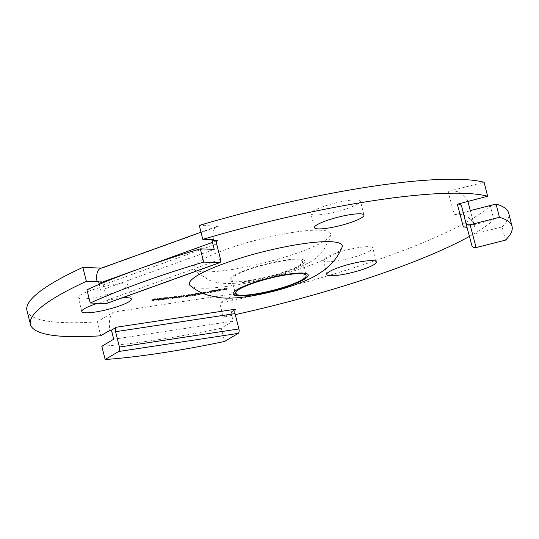 <?xml version="1.0" encoding="UTF-8"?>
<svg xmlns="http://www.w3.org/2000/svg" width="539" height="539" viewBox="0 0 539 539"><rect width="100%" height="100%" fill="white"/><g stroke="black" fill="none" stroke-linecap="round" stroke-linejoin="round"><path stroke-width="0.4" stroke-dasharray="2.69 2.02" d="M298.633 265.754A36.497 6.212 165.8 0 0 302.581 261.563A36.497 6.212 165.8 0 0 274.856 262.385A36.497 6.212 165.8 0 0 235.765 275.274A36.497 6.212 165.8 0 0 231.817 279.471A36.497 6.212 165.8 0 0 259.542 278.643A36.497 6.212 165.8 0 0 298.633 265.754M201.498 260.189A70.548 12.006 -14.2 0 1 279.694 234.748A70.548 12.006 -14.2 0 1 330.67 234.66A70.548 12.006 -14.2 0 1 323.016 241.789A70.548 12.006 -14.2 0 1 250.123 266.145A70.548 12.006 -14.2 0 1 194.309 269.163A70.548 12.006 -14.2 0 1 201.498 260.189M342.029 247.388A78.842 13.421 -14.2 0 1 333.688 254.657A78.842 13.421 -14.2 0 1 253.984 281.493A78.842 13.421 -14.2 0 1 190.375 285.758M125.041 287.994A25.549 4.346 165.8 0 0 127.81 285.064A25.549 4.346 165.8 0 0 108.4 285.636A25.549 4.346 165.8 0 0 81.032 294.658A25.549 4.346 165.8 0 0 78.27 297.595A25.549 4.346 165.8 0 0 97.68 297.016A25.549 4.346 165.8 0 0 125.041 287.994M121.794 298.006A25.549 4.346 165.8 0 0 97.633 303.289M370.05 250.898A25.549 4.346 165.8 0 0 372.82 247.967A25.549 4.346 165.8 0 0 353.409 248.54A25.549 4.346 165.8 0 0 326.041 257.561A25.549 4.346 165.8 0 0 323.279 260.499A25.549 4.346 165.8 0 0 342.689 259.919A25.549 4.346 165.8 0 0 370.05 250.898M357.694 204.079A25.549 4.346 165.8 0 0 360.456 201.141A25.549 4.346 165.8 0 0 341.046 201.721A25.549 4.346 165.8 0 0 313.685 210.742A25.549 4.346 165.8 0 0 310.915 213.68A25.549 4.346 165.8 0 0 330.326 213.1A25.549 4.346 165.8 0 0 357.694 204.079M469.422 236.385A242.725 41.314 165.8 0 0 474.825 233.286A242.725 41.314 165.8 0 0 493.825 219.663L490.295 205.709A242.725 41.314 165.8 0 1 471.295 219.339A242.725 41.314 165.8 0 1 219.811 303.282L223.341 317.228A242.725 41.314 165.8 0 0 235.28 314.635M159.362 298.902L156.317 299.704L155.791 300.088L156.553 300.196L159.632 299.381L156.755 299.657L159.018 299.051L158.837 298.357L159.989 298.289L160.096 299.125L159.921 298.431L159.187 298.208L156.135 299.01L155.609 299.388L155.791 300.122L155.609 299.388L158.196 299.138L159.456 298.687L156.579 298.956L158.837 298.357L159.598 299.233L160.096 299.125L159.362 298.902L159.187 298.208M162.077 299.266L165.965 297.555L164.301 297.71L161.296 298.525L161.68 298.977L163.506 298.579L162.077 299.266L162.67 299.92L162.495 299.226M162.67 299.92L166.147 298.249L161.478 299.219L161.296 298.525L161.855 299.671L163.681 299.28L163.506 298.579M173.565 297.568L176.26 296.335L174.501 296.538L171.18 297.696L171.362 298.397L171.537 297.38L172.136 297.771L173.976 297.353L173.565 297.568L173.74 298.262L174.178 298.208L173.996 297.515M181.38 295.648L179.359 296.794L181.131 296.565L184.533 295.197L181.272 296.443L180.626 296.309L181.38 295.648L181.562 296.349L179.541 297.494L179.359 296.794M179.541 297.494L184.709 295.891L181.454 297.137L181.272 296.443L180.626 296.309L180.801 297.002L182.027 296.282L181.845 295.581M192.686 293.944L189.155 295.493L193.13 294.469L193.649 293.991L192.686 293.944L192.861 294.644L189.883 295.702L189.708 295.001M200.569 292.657L197.685 293.721L197.409 294.867L197.685 293.721L198.264 294.2L201.626 292.697L201.384 293.822L200.569 292.657L200.744 293.351L197.86 294.415L198.44 294.9L198.264 294.2M206.161 292.077L207.953 291.848L206.161 292.077L206.174 292.893L205.999 292.192M212.912 290.737L214.663 291.242L216.375 289.834L212.912 290.737L213.087 291.431L214.731 291.956L214.556 291.262M221.206 289.248L223.133 288.944L221.206 289.248L221.273 290.049L221.098 289.355M467.758 201.269A16.79 16.547 -14.8 0 0 448.091 191.412L454.276 214.839L490.295 205.709M235.772 309.157L230.941 312.02L232.511 311.785A16.79 8.247 81.4 0 1 236.426 293.418L219.811 303.282M236.426 293.418L113.83 311.987L97.215 321.844L100.746 335.79M26.95 310.531A242.725 41.314 165.8 0 0 97.215 321.844M100.618 268.388A16.79 8.301 -109.8 0 1 102.255 268.139L101.386 268.105M102.255 268.139L218.666 226.151L199.262 225.417M448.091 191.412L484.11 182.283M224.581 288.224L223.382 289.504L227.141 288.372L227.276 289.16L227.101 288.459L224.568 288.702L225.127 288.109L224.581 288.224L224.756 288.917L223.557 290.198L223.382 289.504M219.319 289.234L216.759 290.285L216.718 291.316L216.759 290.285L217.823 290.622L220.64 289.241L220.613 290.258L220.438 289.558L219.319 289.234L219.494 289.928L216.941 290.979L217.999 291.323L217.823 290.622M209.422 292.125L208.128 292.104L208.195 292.96L208.128 292.104L209.273 292.253L211.456 291.532L210.223 291.087L212.844 290.501L209.247 291.161L210.944 291.626L209.422 292.125L209.597 292.825L208.809 292.704L208.633 292.01L208.809 292.704L208.303 292.798L209.449 292.953L209.273 292.253M209.449 292.953L211.632 292.232L211.456 291.532L211.052 291.222L211.234 291.916L210.399 291.781L210.223 291.087M210.399 291.781L213.02 291.201L209.422 291.862L210.695 292.071L210.52 291.37L211.12 292.327L209.597 292.825M204.584 291.956L201.802 293.021L201.599 294.126L201.802 293.021L202.529 293.452L205.716 291.99L205.541 293.081L204.584 291.956L204.759 292.657L201.977 293.715L202.704 294.153L202.529 293.452M193.562 294.954L195.765 294.59L194.175 294.745L194.552 294.382L197.658 293.344L197.645 294.26L197.463 293.566L196.506 293.331L194.33 293.984L196.93 293.654L194.242 294.287L193.562 294.954L193.737 295.648L195.94 295.291L195.765 294.59M195.94 295.291L194.35 295.446L194.727 295.076L197.645 294.26L196.681 294.031L194.505 294.678L196.499 294.166L196.317 293.465L197.112 294.355L195.387 294.887L195.206 294.193M185.544 296.207L187.687 295.884L186.171 295.999L186.629 295.621L189.809 294.584L189.741 295.527L189.566 294.826L188.751 294.55L186.541 295.19L189.048 294.914L186.373 295.513L185.544 296.207L185.719 296.901L187.868 296.578L187.687 295.884M187.868 296.578L186.346 296.699L186.811 296.315L189.741 295.527L188.926 295.251L186.716 295.884L188.711 295.385L188.535 294.692L189.223 295.608L187.471 296.133L187.296 295.433M177.311 296.201L175.135 297.373L176.853 297.164L180.39 295.79L177.021 297.036L176.442 296.881L177.311 296.201L177.486 296.895L175.31 298.067L175.135 297.373M175.31 298.067L180.565 296.484L177.196 297.737L176.442 296.881L176.617 297.575L177.937 296.834L177.762 296.14M166.915 297.454L164.536 298.653L167.703 298.08L167.865 298.849L167.703 298.08L171.968 296.861L168.592 298.08L169.219 297.184L166.281 298.357L166.915 297.454L167.09 298.155L164.712 299.347L164.536 298.653M164.712 299.347L165.554 299.091L165.379 298.397L165.689 299.206L166.241 299.192L166.066 298.498M166.241 299.192L168.552 298.916L172.15 297.555L168.768 298.781L168.714 297.602L168.896 298.296L169.825 297.831L169.65 297.137M169.825 297.831L166.457 299.051L166.335 297.912L166.517 298.613L167.521 298.101L167.346 297.407M161.397 298.033L157.725 299.738L161.397 298.033L161.572 298.734L157.9 300.432L157.725 299.738M154.855 298.619L151.122 300.277L153.191 300.108L151.897 300.082L154.727 299.428L153.433 299.401L155.266 298.586L154.855 298.619L155.03 299.313L151.297 300.978L151.122 300.277M99.297 284.343L100.8 290.285L214.226 249.368M454.276 214.839A16.79 16.547 165.2 0 1 473.943 224.696L473.862 224.399A16.79 16.547 165.2 0 1 474.488 226.292A16.79 16.547 165.2 0 1 474.536 226.454L470.271 210.601M216.988 240.758L104.229 281.432L98.583 281.223M232.511 311.785L223.341 317.228M473.943 224.696L493.825 219.663M473.862 224.399L463.392 227.054M111.957 332.24L231.406 314.156L233.171 321.129L221.266 328.19L224.622 341.443M113.716 339.213L233.171 321.129M113.83 311.987A16.79 8.247 -98.6 0 0 109.916 330.346M218.666 226.151A16.79 8.301 70.2 0 0 217.028 226.393A16.79 8.301 70.2 0 0 213.498 239.767M231.406 314.156A16.79 8.247 81.4 0 1 230.941 312.02M221.266 328.19A248.203 42.244 -14.2 0 1 101.817 346.281M461.782 206.814L471.692 244.982M467.812 229.641A3.652 3.598 -14.8 0 0 467.798 229.607A3.652 3.598 -14.8 0 0 467.374 228.624M476.301 233.427L502.112 226.885L505.461 240.138M104.229 281.432A3.652 1.806 70.2 0 0 103.872 281.486A3.652 1.806 70.2 0 0 103.205 284.848L107.086 300.189A3.652 1.806 -109.8 0 1 106.419 303.551M86.894 289.76L100.8 290.285M502.112 226.885A248.203 42.244 165.8 0 0 508.695 213.121M223.557 290.198L225.915 289.699L225.74 288.998M225.915 289.699L227.276 289.16L226.495 289.059L226.319 288.365M226.495 289.059L224.743 289.403L224.568 288.702M224.743 289.403L225.302 288.81L225.127 288.109M225.302 288.81L224.756 288.917M226.717 289.275L224.217 289.962L226.717 289.275L226.542 288.574L224.042 289.268L226.562 288.527L226.717 289.275M224.217 289.962L224.042 289.268M225.551 289.335L225.376 288.641M224.628 289.531L224.446 288.83M221.273 290.049L223.308 289.645L223.133 288.944M223.308 289.645L223.24 288.837M223.416 289.531L221.381 289.942M217.999 291.323L220.613 290.258L219.494 289.928M220.114 290.353L218.154 291.188L217.453 290.878L220.276 290.049L219.932 289.659L217.978 290.494L217.271 290.184L220.101 289.355L220.114 290.353M217.244 291.175L217.271 290.184L217.244 291.175M218.154 291.188L217.978 290.494M219.386 290.043L219.205 289.349M214.731 291.956L214.663 291.242M214.839 291.936L216.004 290.986L215.829 290.285M216.004 290.986L216.644 290.865L216.469 290.164M216.644 290.865L216.631 290.036M216.806 290.73L216.166 290.851L215.984 290.157M216.166 290.851L216.375 289.834M216.55 290.534L216.018 290.636L215.843 289.935M216.018 290.636L215.634 290.952L215.452 290.251M215.634 290.952L213.087 291.431M214.778 291.653L213.909 291.377L215.472 291.08L214.778 291.653L214.596 290.959L213.727 290.683L215.297 290.386L214.596 290.959M213.909 291.377L213.727 290.683M215.472 291.08L215.297 290.386M211.632 292.232L211.234 291.916L211.632 292.232M212.844 291.336L212.669 290.636M213.02 291.201L212.844 290.501M209.422 291.862L209.247 291.161M210.695 292.071L211.12 292.327L210.695 292.071M206.174 292.893L208.128 292.542L207.953 291.848M208.128 292.542L208.115 291.727M208.297 292.428L206.343 292.771M202.704 294.153L205.541 293.081L204.759 292.657M205.056 293.169L202.907 294.011L202.475 293.627L204.604 292.785L205.366 292.832L205.056 293.169L204.881 292.468L202.731 293.317L202.3 292.926L204.422 292.084L205.191 292.138L204.881 292.468M205.366 292.805L205.191 292.104L205.366 292.805M202.907 294.011L202.3 292.926L202.907 294.011M204.604 292.785L204.422 292.084M198.44 294.9L201.384 293.822L200.744 293.351M200.899 293.903L198.669 294.759L198.352 294.334L201.276 293.56L200.899 293.903L200.724 293.209L198.487 294.058L198.177 293.634L200.387 292.785L201.094 292.859L200.724 293.209M201.276 293.512L201.101 292.812L201.276 293.512M198.669 294.759L198.177 293.634L198.669 294.759M200.562 293.486L200.387 292.785M196.162 295.15L195.987 294.449M194.35 295.446L194.175 294.745M194.727 295.076L194.552 294.382M195.286 295.008L195.111 294.314M196.681 294.031L196.506 293.331M194.505 294.678L194.33 293.984M195.03 294.597L194.855 293.896M196.499 294.166L197.112 294.355L196.499 294.166M195.387 294.887L194.417 294.988L194.242 294.287M194.417 294.988L193.737 295.648M189.883 295.702L189.337 296.187L190.274 296.228L190.099 295.534M190.274 296.228L193.312 295.163L193.13 294.469M193.312 295.163L193.824 294.685L192.861 294.644M192.841 295.237L190.523 296.086L190.361 295.621L193.292 294.873L192.841 295.237L192.666 294.537L190.348 295.385L190.186 294.927L192.484 294.078L193.117 294.179L192.666 294.537M192.659 294.779L193.292 294.873L193.117 294.179L192.484 294.078L192.659 294.779M190.523 296.086L190.186 294.927L190.523 296.086M188.111 296.43L187.936 295.736M186.346 296.699L186.171 295.999M186.811 296.315L186.629 295.621M187.343 296.261L187.168 295.561M188.926 295.251L188.751 294.55M186.716 295.884L186.541 295.19M187.228 295.81L187.053 295.116M188.711 295.385L189.223 295.608L188.711 295.385M187.471 296.133L186.548 296.214L186.373 295.513M186.548 296.214L185.719 296.901M180.006 297.427L179.824 296.733M180.363 297.225L180.188 296.524M181.306 297.265L181.131 296.565M184.709 295.891L184.533 295.197M184.25 295.958L184.068 295.264M182.761 296.78L182.586 296.079M181.454 297.137L180.801 297.002L181.454 297.137M182.027 296.282L181.562 296.349M175.761 298.006L175.586 297.312M176.152 297.797L175.977 297.104M177.035 297.865L176.853 297.164M179.447 297.09L179.271 296.389M180.565 296.484L180.39 295.79M180.114 296.544L179.938 295.85M178.524 297.38L178.348 296.686M177.196 297.737L176.617 297.575L177.196 297.737M177.937 296.834L177.486 296.895M174.178 298.208L176.442 297.029L176.26 296.335M176.442 297.029L176.004 297.09L175.829 296.389M176.004 297.09L175.613 297.292L175.438 296.591M175.613 297.292L174.676 297.232L174.501 296.538M174.676 297.232L171.719 298.08L172.312 298.471L172.136 297.771M172.312 298.471L174.158 298.047L173.976 297.353M174.158 298.047L173.74 298.262M174.454 297.366L174.912 297.669L172.628 298.316L172.17 298.013L174.454 297.366L174.912 297.669L174.737 296.969L172.453 297.622L171.995 297.319L174.279 296.666L174.737 296.969L174.279 296.666L174.454 297.366M172.628 298.316L171.995 297.319L172.628 298.316M165.143 299.3L164.968 298.599M168.552 298.916L168.377 298.222M172.15 297.555L171.968 296.861M171.698 297.609L171.523 296.915M168.768 298.781L168.896 298.296L168.768 298.781M169.394 297.885L169.219 297.184M166.457 299.051L166.517 298.613L166.457 299.051M167.521 298.101L167.09 298.155M166.147 298.249L165.965 297.555M165.729 298.296L165.554 297.595M165.298 298.505L165.123 297.804M164.476 298.404L164.301 297.71M161.478 299.219L161.855 299.671L161.478 299.219M163.681 299.28L162.259 299.967M164.227 298.539L164.516 298.889L162.199 299.516L161.909 299.172L164.227 298.539L164.516 298.889L164.341 298.188L162.023 298.822L161.734 298.471L164.051 297.845L164.227 298.539M162.199 299.516L161.734 298.471L162.199 299.516M157.9 300.432L158.318 300.398L158.136 299.697M158.318 300.398L161.983 298.694L161.808 297.993M161.983 298.694L161.572 298.734M159.018 299.051L159.598 299.233L159.018 299.051M156.317 299.704L156.135 299.01M156.553 300.196L156.377 299.502M158.372 299.832L158.196 299.138M159.632 299.381L159.456 298.687M156.755 299.657L156.579 298.956M156.505 299.785L158.884 299.563L156.33 300.007L156.33 299.091L158.709 298.862L156.33 299.091L156.505 299.785M158.884 299.563L158.709 298.862M156.889 300.048L156.708 299.347M151.297 300.978L153.366 300.809L153.191 300.108M153.366 300.809L153.554 299.947M153.736 300.641L152.072 300.782L151.897 300.082M152.072 300.782L153.244 300.257L153.069 299.563M153.244 300.257L154.902 300.122L154.727 299.428M154.902 300.122L155.091 299.26M155.272 299.96L153.608 300.095L153.433 299.401M153.608 300.095L155.441 299.28L155.266 298.586M155.441 299.28L155.03 299.313M233.872 275.564A38.693 6.589 -14.2 0 1 284.498 260.249A38.693 6.589 -14.2 0 1 300.526 265.471A38.693 6.589 -14.2 0 1 249.901 280.785A38.693 6.589 -14.2 0 1 233.872 275.564M474.536 226.454L470.345 210.581L474.488 226.292M220.512 259.279L107.086 300.189M103.205 284.848L216.631 243.931M224.642 289.975L224.467 289.281M225.134 289.322L224.958 288.628M225.181 289.766L225.006 289.066M183.664 296.484L183.489 295.783M183.28 296.504L183.105 295.81M181.279 296.699L181.104 296.005M179.076 297.104L178.901 296.41M177.142 297.265L176.967 296.571M170.85 298.208L170.668 297.515M170.405 298.262L170.223 297.562M168.175 298.491L168 297.797M302.581 261.563L306.112 275.51M194.309 269.163L197.813 272.896L209.024 280.058C214.32 282.375 221.024 283.534 229.129 283.521C239.559 283.426 252.737 281.405 268.665 277.464C279.303 274.789 288.924 271.696 297.528 268.186L309.938 262.129C314.776 259.407 319.142 255.729 323.023 251.1L329.349 239.646L330.67 234.66M131.341 299.01L127.81 285.064M376.343 261.914L372.82 247.967M363.987 215.088L360.456 201.141M314.446 227.626L310.915 213.68M326.809 274.445L323.279 260.499M81.8 311.542L78.27 297.595M200.973 232.188L217.028 226.393M231.817 279.471L235.341 293.418M461.775 206.781L467.798 229.607M103.872 281.486L217.298 240.576M220.107 289.376L220.283 290.076M211.551 291.39L211.733 292.084M211.012 291.518L211.194 292.212M201.957 293.29L202.132 293.984M197.766 294.031L197.941 294.725M197.085 293.492L197.261 294.186M189.155 295.493L189.337 296.187M193.649 293.991L193.824 294.685M189.694 295.352L189.869 296.046M193.13 294.112L193.306 294.806M189.236 294.725L189.411 295.426M180.572 296.396L180.747 297.097M176.374 296.989L176.549 297.683M175.027 296.719L175.202 297.413M171.719 297.568L171.894 298.269M165.379 298.424L165.561 299.118M168.067 298.033L168.242 298.734M165.763 298.31L165.938 299.004M160.851 298.882L161.033 299.583M164.705 297.905L164.88 298.606M161.39 298.761L161.565 299.455M159.463 298.417L159.638 299.111M156.142 299.286L156.317 299.987"/><path stroke-width="0.81" d="M302.163 279.707A36.497 6.212 165.8 0 0 306.112 275.51A36.497 6.212 165.8 0 0 278.387 276.332A36.497 6.212 165.8 0 0 239.296 289.221A36.497 6.212 165.8 0 0 235.341 293.418A36.497 6.212 165.8 0 0 263.072 292.589A36.497 6.212 165.8 0 0 302.163 279.707M190.375 285.758A78.842 13.421 -14.2 0 1 197.887 275.22A78.842 13.421 -14.2 0 1 286.991 246.451A78.842 13.421 -14.2 0 1 342.029 247.388C339.307 253.815 335.602 259.414 330.919 264.191L324.363 269.999L317.39 274.688C301.651 284.093 274.836 292.064 250.83 296.079C235.489 298.465 225.807 298.552 218.282 297.481L208.155 295.264C201.754 293.297 195.832 290.123 190.375 285.758M97.633 303.289A25.549 4.346 165.8 0 0 84.562 308.611A25.549 4.346 165.8 0 0 81.8 311.542A25.549 4.346 165.8 0 0 101.211 310.969A25.549 4.346 165.8 0 0 128.572 301.948A25.549 4.346 165.8 0 0 131.341 299.01A25.549 4.346 165.8 0 0 121.794 298.006M373.581 264.844A25.549 4.346 165.8 0 0 376.343 261.914A25.549 4.346 165.8 0 0 356.933 262.486A25.549 4.346 165.8 0 0 329.572 271.508A25.549 4.346 165.8 0 0 326.809 274.445A25.549 4.346 165.8 0 0 346.22 273.866A25.549 4.346 165.8 0 0 373.581 264.844M361.224 218.025A25.549 4.346 165.8 0 0 363.987 215.088A25.549 4.346 165.8 0 0 344.576 215.667A25.549 4.346 165.8 0 0 317.215 224.689A25.549 4.346 165.8 0 0 314.446 227.626A25.549 4.346 165.8 0 0 333.857 227.047A25.549 4.346 165.8 0 0 361.224 218.025M101.386 268.105L82.851 267.405A242.725 41.314 165.8 0 0 26.95 310.531L30.48 324.478A242.725 41.314 165.8 0 0 100.746 335.79L109.916 330.346L111.485 330.111L116.323 327.24L235.772 309.157A3.652 1.792 -98.6 0 0 235.024 313.61L238.905 328.952A3.652 1.792 81.4 0 1 238.157 333.405L118.701 351.495L105.166 359.526L101.817 346.281L113.716 339.213L111.957 332.24A16.79 8.247 -98.6 0 1 111.485 330.111M487.64 196.23L484.11 182.283A242.725 41.314 165.8 0 0 199.262 225.417L202.785 239.363A242.725 41.314 165.8 0 1 487.64 196.23L457.362 204.22A3.652 3.598 165.2 0 1 461.782 206.814L465.669 222.156A3.652 3.598 -14.8 0 0 470.089 224.75L476.112 247.576L505.461 240.138A248.203 42.244 165.8 0 0 512.05 226.367A248.203 42.244 165.8 0 0 499.437 217.311L470.089 224.75M202.785 239.363L213.498 239.767L212.009 240.306A16.79 8.301 70.2 0 0 212.46 242.395L214.226 249.368L200.319 248.843L203.675 262.095A248.203 42.244 165.8 0 0 90.249 303.006L106.062 303.605L219.488 262.688L203.675 262.095M212.46 242.395L99.035 283.312L99.297 284.343M468.506 203.627A16.79 16.547 -14.8 0 0 468.465 203.466L470.271 210.601L496.082 204.059L499.437 217.311M212.009 240.306L216.988 240.758M99.035 283.312A16.79 8.301 -109.8 0 1 98.583 281.223L97.087 281.756L86.375 281.351A242.725 41.314 165.8 0 0 30.48 324.478M235.28 314.635A242.725 41.314 165.8 0 0 469.422 236.385M82.851 267.405L86.375 281.351M97.087 281.756A16.79 8.301 -109.8 0 1 100.618 268.388L200.973 232.188M118.701 351.495A3.652 1.792 -98.6 0 0 119.449 347.042L238.905 328.952M235.024 313.61L115.568 331.701L119.449 347.042M115.568 331.701A3.652 1.792 81.4 0 1 116.323 327.24M105.166 359.526A248.203 42.244 -14.2 0 0 224.622 341.443L238.157 333.405M476.112 247.576A3.652 3.598 165.2 0 1 471.692 244.982L465.683 222.23M467.374 228.624A3.652 3.598 -14.8 0 0 463.392 227.054L457.362 204.22M468.465 203.466A16.79 16.547 -14.8 0 0 467.839 201.573M219.488 262.688A3.652 1.806 70.2 0 0 219.845 262.634A3.652 1.806 70.2 0 0 220.512 259.279L216.631 243.931A3.652 1.806 -109.8 0 1 217.298 240.576A3.652 1.806 -109.8 0 1 217.655 240.522M219.845 262.634L106.419 303.551A3.652 1.806 -109.8 0 1 106.062 303.605M200.319 248.843A248.203 42.244 165.8 0 0 86.894 289.76L90.249 303.006M512.05 226.367L508.695 213.121A248.203 42.244 165.8 0 0 496.082 204.059M304.057 279.418A38.693 6.589 -14.2 0 1 253.431 294.732A38.693 6.589 -14.2 0 1 237.403 289.51A38.693 6.589 -14.2 0 1 288.028 274.196A38.693 6.589 -14.2 0 1 304.057 279.418M465.676 222.189L471.699 245.016"/></g></svg>

